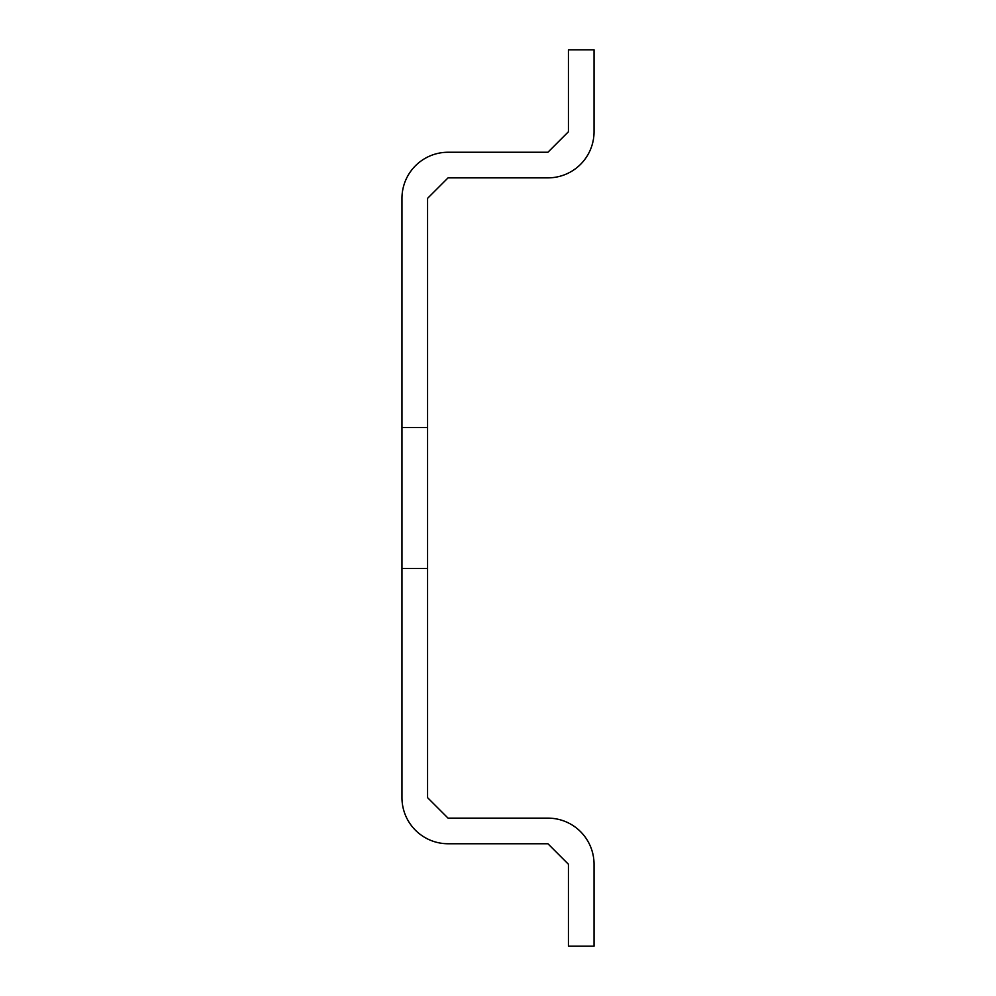 <?xml version="1.0" encoding="UTF-8"?>
<svg xmlns="http://www.w3.org/2000/svg" width="996" height="996" viewBox="0 0 996 996"><rect width="100%" height="100%" fill="white"/><g stroke="black" fill="none" stroke-linecap="round" stroke-linejoin="round"><path stroke-width="1.49" d="M427.57 568.43L401.961 568.43L401.961 797.659A46.102 46.102 0 0 0 448.063 843.749L547.937 843.749L568.43 864.242L568.43 946.2L594.039 946.2L594.039 864.242A46.102 46.102 0 0 0 547.937 818.139L448.063 818.139L427.57 797.659L427.57 198.341L448.063 177.861L547.937 177.861A46.102 46.102 0 0 0 594.039 131.758L594.039 49.8L568.43 49.8L568.43 131.758L547.937 152.251L448.063 152.251A46.102 46.102 0 0 0 401.961 198.341L401.961 427.57L427.57 427.57M401.961 568.43L401.961 427.57"/></g></svg>
